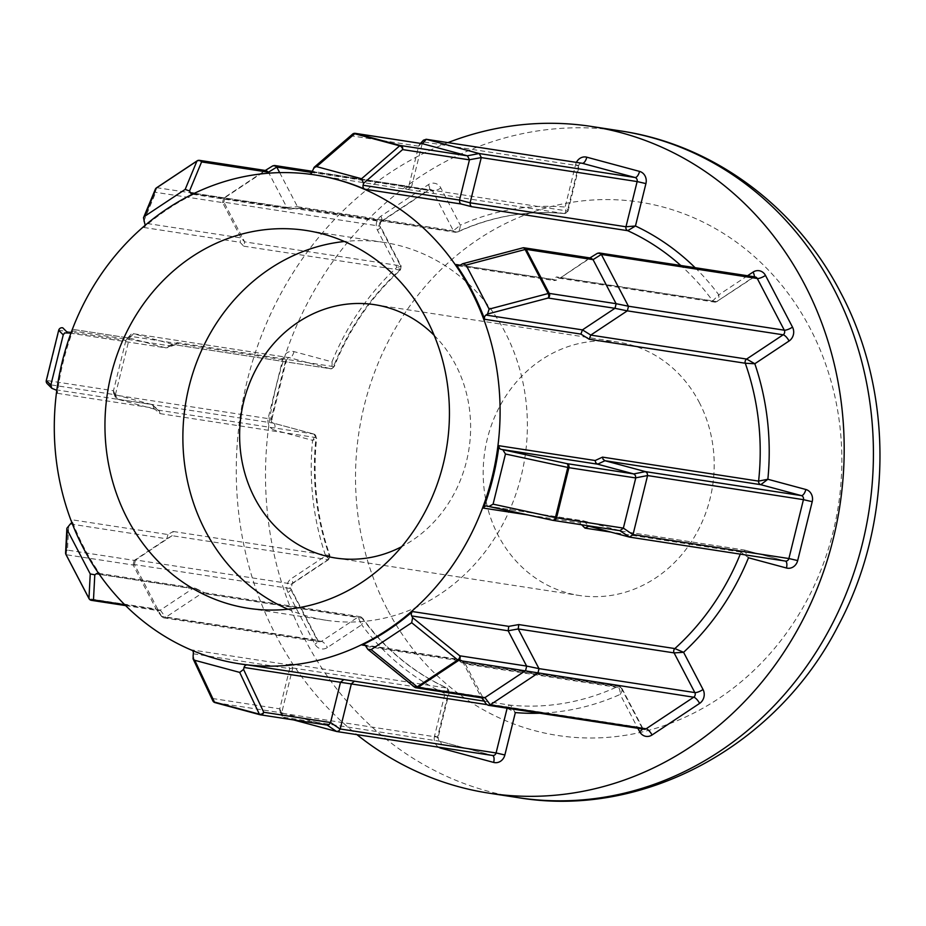 <?xml version="1.0" encoding="UTF-8"?>
<svg xmlns="http://www.w3.org/2000/svg" width="926" height="926" viewBox="0 0 926 926"><rect width="100%" height="100%" fill="white"/><g stroke="black" fill="none" stroke-linecap="round" stroke-linejoin="round"><path stroke-width="0.69" stroke-dasharray="4.63 3.47" d="M287.893 609.215A191.115 171.773 -81.3 0 0 326.091 620.258A191.115 171.773 -81.3 0 0 496.128 535.818A191.115 171.773 -81.3 0 0 504.913 331.902A191.115 171.773 -81.3 0 0 384.174 242.45A191.115 171.773 -81.3 0 0 344.426 241.501M46.312 380.447L46.647 380.47A3.368 3.033 -81.3 0 0 48.765 384.533L115.484 394.777L117.313 399.129L115.403 397.404L113.574 393.041L115.484 394.777M127.209 338.488L131.191 334.124L133.471 333.707L129.594 338.106L72.378 329.309L129.281 338.036L127.209 338.488L125.89 340.467L131.191 334.124M212.772 700.681A3.368 2.697 154.8 0 1 212.934 698.563A3.368 3.033 -81.3 0 0 215.064 702.626L281.782 712.87L283.611 717.222L281.817 715.729L279.86 711.133L281.782 712.87M117.313 399.129L273.309 423.124L313.937 434.062L273.448 423.159A6.748 2.94 105.1 0 0 273.309 423.124A3.368 3.033 -81.3 0 1 271.179 419.073L115.31 395.101L129.848 336.219L285.717 360.191L271.179 419.073L271.874 419.108L273.448 423.159A6.748 2.94 105.1 0 1 274.617 430.127A10.117 9.098 98.7 0 1 268.251 417.939L282.777 359.056A10.117 9.098 98.7 0 1 293.993 351.614L331.983 361.846C332.376 366.083 331.705 368.34 329.957 368.617L289.456 357.702L133.587 333.742L174.366 344.715L176.009 344.426L177.456 342.608L169.03 345.722L72.795 330.918A3.368 3.033 98.7 0 1 71.059 332.828M283.611 717.222L439.595 741.217L492.354 755.431L336.474 731.471M699.118 402.104A128.158 115.194 98.7 0 1 693.238 538.851A128.158 115.194 98.7 0 1 579.213 595.476A128.158 115.194 98.7 0 1 498.246 535.483A128.158 115.194 98.7 0 1 504.126 398.747A128.158 115.194 98.7 0 1 618.163 342.122A128.158 115.194 98.7 0 1 699.118 402.104M434.178 335.351A128.158 115.194 98.7 0 1 455.569 364.67A128.158 115.194 98.7 0 1 401.687 546.664M447.929 142.627A337.272 303.138 -81.3 0 0 275.913 635.305A337.272 303.138 -81.3 0 0 356.915 734.631M460.153 265.172L552.278 279.328L556.63 276.92L558.656 278.124L560.751 277.661L597.258 253.423L753.127 277.383L716.608 301.633L560.728 277.673L556.41 280.115L459.967 265.287M377.414 230.099A6.748 1.875 152.4 0 0 380.47 226.523L401.132 266.04L400.402 270.114C371.511 296.424 349.496 328.487 334.355 366.302L333.534 366.603C335.015 366.499 334.494 364.913 331.983 361.846A254.071 228.363 98.7 0 1 396.872 267.325L377.414 230.099A10.117 9.098 98.7 0 1 380.841 216.221L428.414 184.633A10.117 9.098 98.7 0 1 440.845 187.978L460.303 225.203A254.071 228.363 98.7 0 1 565.126 207.042C568.055 209.612 568.795 210.92 567.372 210.978L411.503 186.994L407.996 189.541L308.937 174.134A247.335 222.298 98.7 0 1 315.754 175.06M279.675 172.641L297.501 206.741L298.948 208.153L300.834 208.165L290.463 208.801L194.228 194.009A3.368 3.033 98.7 0 1 192.458 194.24M144.942 225.516A3.368 3.033 98.7 0 1 143.808 227.472A247.335 222.298 98.7 0 1 194.228 194.009M143.808 227.472L240.054 242.276L243.677 246.166L244.649 241.86L223.907 202.181L379.776 226.141L400.518 265.82L244.649 241.86L241.061 237.913L144.618 223.108M56.729 390.749A3.368 3.033 98.7 0 1 57.389 393.319A247.335 222.298 98.7 0 1 72.795 330.918M57.389 393.319L153.635 408.111L159.932 413.609L159.504 411.26L157.906 410.068L117.428 399.164M70.353 523.977L166.784 538.816L172.109 535.703L327.989 559.663L291.459 583.912L135.59 559.952L172.097 535.703L173.243 531.489L167.907 534.534L71.661 519.741A3.368 3.033 98.7 0 1 71.684 522.218M98.607 573.333A3.368 3.033 98.7 0 1 100.297 574.502A247.335 222.298 98.7 0 1 84.335 548.215A247.335 222.298 98.7 0 1 71.661 519.741M100.297 574.502L196.543 589.306L204.935 592.953L202.134 593.126L165.604 617.376L321.484 641.336L358.003 617.086L361.672 624.784L327.41 647.529A10.117 9.098 98.7 0 1 314.979 644.183L287.951 592.501A10.117 9.098 98.7 0 1 291.377 578.623L325.639 555.866A254.071 228.363 98.7 0 1 312.594 440.359L274.617 430.127M292.766 667.993L448.635 691.953L437.477 737.165L281.608 713.194L292.766 667.993L290.857 664.058L287.743 664.648L191.497 649.855A3.368 3.033 98.7 0 1 192.458 650.515M240.586 663.977A247.335 222.298 98.7 0 1 191.497 649.855M365.897 646.36L462.34 661.187L465.361 664.046L621.23 687.995L641.973 727.674L486.104 703.714L465.361 664.046L463.787 662.622L461.414 662.657L458.347 659.833L365.272 645.526M581.644 524.764L579.78 522.912L527.751 514.914M225.041 197.551L272.626 165.962L428.495 189.923L380.922 221.522L156.922 187.723L197.446 160.811L264.28 171.079L223.756 197.99M155.313 189.298A3.368 3.091 -157.5 0 0 155.776 192.342L222.61 202.62L241.061 237.913L240.054 242.276M194.414 193.291L286.886 207.517L268.934 173.174M222.61 202.62L223.907 202.181M223.849 202.065L224.949 197.62M266.213 170.604L264.466 170.963M223.652 198.06L222.553 202.505M286.886 207.517L288.322 208.906L290.463 208.801M352.563 134.131A3.368 2.546 -130.8 0 0 351.834 135.902L418.668 146.169L408.736 186.392L411.503 186.994L422.65 141.805L578.53 165.777L567.372 210.978A3.368 3.033 98.7 0 1 564.073 213.536A247.335 222.298 -81.3 0 0 457.12 232.067L301.043 208.072M293.565 719.907L283.726 717.256M161.46 616.265L134.444 564.571L290.324 588.542L317.34 640.225L161.518 616.369L156.17 609.042L89.336 598.763L66.325 554.743L133.147 565.01L156.17 609.042M461.542 264.246L522.09 248.261L588.913 258.539L560.566 277.765M487.145 506.059L583.611 520.887L619.633 530.586L552.799 520.319A3.368 3.033 -81.3 0 0 552.949 520.354M462.352 661.199L480.802 696.491L413.968 686.224L366.789 648.073M281.886 712.904L326.82 725L259.859 714.698M193.256 653.779L289.699 668.607L279.768 708.841L212.934 698.563L192.77 655.735M124.686 604.678L160.314 610.153L192.816 588.577L99.198 574.189M167.907 534.534L166.796 538.805L134.293 560.392L67.459 550.113L68.779 525.019M125.855 340.583L113.47 390.749L46.647 380.47L59.021 330.316L125.89 340.467M115.6 394.812L151.621 404.512L55.19 389.684M69.774 333.082L165.627 347.817L129.594 338.106M418.668 146.169L422.65 141.805M486.104 703.714L480.802 696.491M281.608 713.194L279.768 708.841M135.59 559.952L134.293 560.392M160.314 610.153L165.604 617.376M133.147 565.01L134.444 564.571M133.587 333.742L289.167 357.644A3.368 3.033 -81.3 0 0 285.717 360.191L286.412 360.226L271.874 419.108L268.251 417.939M115.31 395.101L113.47 390.749M422.684 141.69L423.448 140.185M281.817 715.729L281.573 713.321M165.499 617.434L163.52 617.827L161.518 616.369M134.386 564.466L135.485 560.01M115.518 397.636L115.275 395.228M421.781 143.599L419.455 144.56L418.691 146.053M405.183 188.927L408.736 186.404L312.282 171.576M590.846 258.065L589.098 258.412M552.278 279.328L554.338 280.578L556.248 280.219M579.78 522.912L583.299 520.817L486.856 505.99M480.86 696.607L482.851 698.065M414.501 687.092A3.368 2.153 129 0 1 413.968 686.224A3.368 3.033 -81.3 0 0 414.941 687.335M462.34 661.187L460.778 659.775L458.347 659.833M279.733 708.957L279.976 711.376M292.755 668.016L289.699 668.63L287.743 664.648M134.189 560.462L133.089 564.906M156.228 609.146L158.219 610.604L160.21 610.222M196.543 589.306L194.773 588.103L192.816 588.577M113.447 390.876L113.678 393.284M58.685 330.293L59.021 330.316A3.368 3.033 -81.3 0 1 62.077 327.735M47.191 383.642A3.368 3.357 135.1 0 0 48.765 384.533L53.442 389.221M401.12 266.051L400.518 265.82C401.838 266.179 400.622 266.676 396.872 267.325C400.182 269.234 401.143 270.172 399.754 270.161A247.335 222.298 -81.3 0 0 333.534 366.603A3.368 3.033 98.7 0 1 329.957 368.617L174.076 344.646L165.928 347.875L167.56 347.586L169.03 345.722M153.635 408.111L153.218 405.704L151.632 404.512L157.906 410.068M157.929 410.079L313.798 434.039C315.303 434.769 314.898 436.875 312.594 440.359C316.206 438.97 317.34 438.056 316.009 437.604L313.937 434.062M159.932 413.609L316.009 437.604A247.335 222.298 -81.3 0 0 329.32 555.484L329.922 555.646C316.831 517.981 312.398 478.777 316.646 438.033M173.243 531.489L329.32 555.484L325.639 555.866C328.614 558.355 329.401 559.617 327.989 559.663L329.934 555.658M400.402 270.114L243.677 246.166M205.827 593.809L362.645 618.267L360.029 616.623A3.368 3.033 98.7 0 1 361.904 617.804C363.467 618.58 363.397 620.906 361.672 624.784A254.071 228.363 98.7 0 0 445.012 693.632C447.756 690.599 448.392 688.736 446.934 688.053L447.246 688.134C413.725 672.716 385.529 649.427 362.656 618.267M448.635 691.953L449.249 692.278L438.172 737.2L434.537 736.031L445.012 693.632C448.74 692.891 449.955 692.335 448.635 691.953A3.368 3.033 98.7 0 0 446.934 688.053L290.857 664.058M564.142 213.547L564.073 213.536C565.763 213.281 566.11 211.116 565.126 207.042L575.59 164.643L579.213 165.812L568.124 210.734C567.696 212.251 566.376 213.2 564.142 213.547C527.67 210.109 492.238 216.244 457.838 231.951L457.12 232.067C458.96 231.789 460.014 229.498 460.303 225.203L453.381 230.724L432.639 191.045L311.935 172.491M568.124 210.723L567.372 210.978M507.135 708.193L515.342 712.58L510.539 705.184A247.335 222.298 -81.3 0 0 617.492 686.652C619.309 687.497 620.2 690.09 620.154 694.419A254.071 228.363 98.7 0 1 539.731 713.205M621.23 687.995L619.1 686.421A3.368 3.033 98.7 0 1 621.23 687.995C622.747 688.747 622.388 690.889 620.154 694.419L637.864 728.299M695.125 267.695A254.071 228.363 98.7 0 1 718.796 294.838L712.719 300.927A247.335 222.298 -81.3 0 0 680.772 265.484M747.537 275.751L718.796 294.838C719.108 299.086 718.379 301.355 716.608 301.633A3.368 3.033 98.7 0 1 714.594 302.096L714.594 302.096A3.368 3.033 98.7 0 1 712.719 300.927L556.63 276.92M754.215 276.781A6.748 2.292 -123.6 0 1 753.857 277.256L716.608 301.633M740.268 554.13A247.335 222.298 -81.3 0 0 741.078 552.116L748.486 557.776L744.365 550.044A3.368 3.033 98.7 0 1 744.666 550.113L785.155 561.017L629.286 537.057M492.354 755.431A6.748 2.94 -74.9 0 1 492.493 755.466L439.746 741.251C439.167 741.969 438.635 740.626 438.172 737.2L437.477 737.165A3.368 3.033 -81.3 0 0 439.595 741.217A6.748 2.94 -74.9 0 1 439.746 741.251A6.748 2.94 -74.9 0 1 441.054 747.56M387.23 609.192A269.813 242.508 98.7 0 1 478.592 239.082A269.813 242.508 98.7 0 1 810.134 328.406A269.813 242.508 98.7 0 1 718.773 698.505A269.813 242.508 98.7 0 1 387.23 609.192M620.709 130.948A337.272 303.138 -81.3 0 0 320.639 279.953A337.272 303.138 -81.3 0 0 305.14 639.797A337.272 303.138 -81.3 0 0 518.213 797.656M407.996 189.541L564.073 213.536M333.534 366.603L177.456 342.608M361.904 617.804A247.335 222.298 -81.3 0 0 446.934 688.053M484.124 701.121L510.539 705.184A3.368 3.033 98.7 0 0 507.251 707.742L486.729 704.593M463.127 662.437L619.1 686.421A3.368 3.033 98.7 0 0 617.492 686.652L461.414 662.657M588.485 526.084L744.365 550.044A3.368 3.033 98.7 0 0 741.078 552.116L610.905 532.103M438.577 747.178A10.117 9.098 98.7 0 1 434.537 736.031M575.59 164.643A10.117 9.098 98.7 0 1 576.423 162.374M297.512 206.753L453.381 230.724A3.368 3.033 98.7 0 0 455.511 232.299A3.368 3.033 98.7 0 1 455.511 232.299A3.368 3.033 98.7 0 0 457.12 232.067M143.727 221.395L155.776 192.342A3.368 3.033 -81.3 0 1 156.922 187.723A3.368 1.146 -123.6 0 0 156.818 187.712M286.875 207.493L297.501 206.741M380.922 221.522A3.368 3.033 -81.3 0 0 379.776 226.141A6.748 1.875 152.4 0 1 380.47 226.523C380.146 223.351 380.54 221.638 381.651 221.395A6.748 2.292 -123.6 0 1 380.922 221.522M400.518 265.82A3.368 3.033 98.7 0 1 399.754 270.161M440.845 187.978A6.748 1.875 -27.6 0 1 432.639 191.045A3.368 3.033 -81.3 0 0 428.495 189.923A6.748 2.292 -123.6 0 0 429.224 189.807L381.651 221.395A6.748 2.292 -123.6 0 0 380.841 216.221M199.46 160.348A3.368 3.033 -81.3 0 0 197.446 160.811A3.368 1.146 -123.6 0 0 197.435 160.811M588.786 526.142L744.666 550.113M204.079 592.652L360.017 616.623A3.368 3.033 98.7 0 0 358.003 617.086L202.134 593.126M312.768 169.632L351.834 135.902A3.368 3.033 -81.3 0 1 353.477 133.691M583.611 520.887L588.809 526.153M202.123 593.138L192.805 588.589M581.667 163.196A3.368 3.033 -81.3 0 0 578.53 165.777L579.213 165.812C580.984 163.265 581.898 162.409 581.968 163.231M755.141 276.92A3.368 3.033 -81.3 0 0 753.127 277.383A6.748 2.292 -123.6 0 0 753.857 277.256L755.141 276.92M622.006 688.55L642.667 728.067A6.748 1.875 -27.6 0 0 641.973 727.674A3.368 3.033 -81.3 0 0 644.102 729.26L642.667 728.067A6.748 1.875 -27.6 0 1 642.505 729.005M328.614 559.605L292.188 583.785A6.748 2.292 56.4 0 1 291.459 583.912A3.368 3.033 -81.3 0 0 290.324 588.542A6.748 1.875 -27.6 0 1 291.007 588.924L318.035 640.607A6.748 1.875 -27.6 0 0 317.34 640.225A3.368 3.033 -81.3 0 0 321.484 641.336A6.748 2.292 -123.6 0 1 327.41 647.529M329.32 555.484A3.368 3.033 98.7 0 1 327.989 559.663M313.798 434.039A3.368 3.033 98.7 0 1 316.009 437.604M334.355 366.302C332.446 368.502 331.08 369.3 330.246 368.675L174.366 344.715M293.993 351.614A6.748 2.94 -74.9 0 1 289.456 357.702A3.368 3.033 -81.3 0 0 289.167 357.644C289.086 356.823 288.171 357.679 286.412 360.226L282.777 359.056M523.097 247.832A3.368 3.033 -81.3 0 0 522.09 248.261A3.368 2.049 -104.8 0 1 522.727 247.879M65.596 552.81A3.368 3.195 -177 0 1 67.459 550.113A3.368 3.033 -81.3 0 0 66.325 554.743A3.368 0.938 152.4 0 1 66.082 554.662M89.127 598.705A3.368 0.938 152.4 0 0 89.336 598.763A3.368 3.033 -81.3 0 0 89.822 599.458M287.951 592.501A6.748 1.875 -27.6 0 0 291.007 588.924L292.188 583.785A6.748 2.292 56.4 0 0 291.377 578.623M163.52 617.827L319.47 641.799L318.035 640.607A6.748 1.875 -27.6 0 1 314.979 644.183M428.414 184.633A6.748 2.292 -123.6 0 1 429.224 189.807L312.351 171.298M326.091 620.258L248.145 608.266M335.652 558.031L579.213 595.476M374.602 304.677L618.163 342.122M299.538 208.327L455.511 232.299L457.838 231.951M192.573 194.263L288.924 209.079M300.07 208.338L289.468 209.102M558.656 278.124L714.594 302.096L717.442 301.436M420.531 143.391L419.455 144.56M457.953 265.75L554.338 280.578M481.103 697L481.763 697.891M363.768 644.774L460.118 659.59M464.736 663.224L461.738 660.388M161.761 616.762L156.471 609.539M125.6 605.592L158.219 610.604M98.388 573.287L194.773 588.103M195.479 588.323L204.773 592.872M69.485 333.047L165.928 347.875M175.662 344.576L167.236 347.736M152.709 405.09L158.983 410.646M449.26 692.278L447.246 688.134M744.805 550.137L785.456 561.075M384.174 242.45L306.228 230.47"/><path stroke-width="1.39" d="M127.418 518.815A191.115 171.773 -81.3 0 0 248.145 608.266A191.115 171.773 -81.3 0 0 418.193 523.838A191.115 171.773 -81.3 0 0 426.967 319.921A191.115 171.773 -81.3 0 0 306.228 230.47A191.115 171.773 -81.3 0 0 136.191 314.909A191.115 171.773 -81.3 0 0 127.418 518.815M344.426 241.501A191.115 171.773 -81.3 0 0 205.352 530.795A191.115 171.773 -81.3 0 0 287.893 609.215M71.059 332.828A3.368 3.033 98.7 0 1 69.184 332.99L64.6 332.955L63.246 334.876L58.685 330.293L46.3 380.459A3.368 3.357 135.1 0 0 47.191 383.642L51.798 388.272L55.19 389.684A3.368 3.033 98.7 0 1 56.729 390.749M62.077 327.735A3.368 3.033 -81.3 0 1 62.47 327.769L62.76 327.827A3.368 3.033 -81.3 0 0 62.47 327.769A3.368 3.368 0 0 0 58.685 330.293A3.368 3.357 -44.9 0 1 62.76 327.827L67.436 332.515M192.458 650.515A3.368 3.033 98.7 0 1 193.256 653.779L193.083 658.861L194.773 660.296L214.438 702.07A3.368 2.697 154.8 0 1 212.864 700.889A3.368 2.697 154.8 0 1 212.818 700.785A3.368 2.697 154.8 0 1 212.772 700.681M330.559 722.523L340.178 729.109L338.708 731.054L336.578 731.494L327.11 725.07L260.287 714.791A3.368 3.033 -81.3 0 0 263.736 712.244L330.559 722.523L340.49 682.288L244.047 667.461A3.368 3.033 98.7 0 1 247.392 664.903A247.335 222.298 98.7 0 1 240.586 663.977L239.614 663.826A247.335 222.298 -81.3 0 0 459.666 554.558A247.335 222.298 -81.3 0 0 471.021 290.671A247.335 222.298 -81.3 0 0 314.771 174.91A247.335 222.298 -81.3 0 0 94.718 284.178A247.335 222.298 -81.3 0 0 83.363 548.065A247.335 222.298 -81.3 0 0 239.614 663.826M492.354 755.431A3.368 3.033 -81.3 0 0 492.644 755.489L336.751 731.528L293.565 719.907M326.936 725.035L329.054 724.595L330.524 722.65M498.94 445.719L595.187 460.523L595.673 462.653L597.594 464.181L501.14 449.353A3.368 3.033 98.7 0 1 498.94 445.719A247.335 222.298 98.7 0 1 483.534 508.119A3.368 3.033 98.7 0 1 487.145 506.059L552.903 520.343A3.368 1.887 102.2 0 1 552.799 520.319L489.252 506.603M488.893 506.522L493.083 504.161L555.415 517.622L567.8 467.456A3.368 1.887 -77.8 0 0 567.893 465.176A3.368 1.887 -77.8 0 0 566.805 463.613L633.627 473.892L597.606 464.181L604.956 460.72L645.434 471.623L801.314 495.595A6.748 2.94 105.1 0 0 805.851 489.495A10.117 9.098 98.7 0 1 811.35 494.044A10.117 9.098 98.7 0 1 812.218 501.684L797.68 560.566A10.117 9.098 98.7 0 1 786.463 568.008L748.486 557.776A254.071 228.363 98.7 0 1 683.585 652.298L703.042 689.523A10.117 9.098 98.7 0 1 699.616 703.401L652.043 734.989A10.117 9.098 98.7 0 1 639.611 731.633L637.864 728.299M493.083 504.161L505.469 454.006L568.923 467.676A3.368 3.033 -81.3 0 0 566.805 463.613L501.14 449.353M645.538 471.658L647.193 473.128L647.587 475.559L635.78 477.828L635.386 475.397L633.743 473.915L645.434 471.623M363.085 185.258L459.527 200.074L459.736 202.62L461.067 203.986L364.832 189.193A3.368 3.033 98.7 0 1 363.085 185.258L363.559 183.313L361.568 178.741L316.634 166.634L314.134 167.305L312.282 171.576A3.368 3.033 98.7 0 1 308.937 174.134M401.595 147.084A3.368 2.546 49.2 0 1 402.625 149.584A3.368 3.033 -81.3 0 0 400.507 145.521L467.341 155.799L422.406 143.692L355.572 133.413L400.507 145.521A3.368 1.47 -74.9 0 0 399.673 145.845A3.368 2.546 49.2 0 1 401.595 147.084M595.187 460.523L602.525 457.12L603.023 459.192L604.944 460.72L760.813 484.68A3.368 3.033 98.7 0 1 758.602 481.115A247.335 222.298 -81.3 0 0 745.291 363.247L589.214 339.252L580.915 334.101L484.668 319.296A3.368 3.033 98.7 0 1 485.976 315.06L487.562 314.018L489.113 309.122L466.091 265.091L462.699 263.713L459.967 265.287A3.368 3.033 98.7 0 1 456.032 264.535A247.335 222.298 98.7 0 1 471.994 290.822A247.335 222.298 98.7 0 1 484.668 319.296M576.423 162.374A10.117 9.098 98.7 0 1 586.806 157.2L639.553 171.403A10.117 9.098 98.7 0 1 645.063 175.952A10.117 9.098 98.7 0 1 645.92 183.591L635.456 225.99L625.976 226.766L637.134 181.565L481.265 157.594L470.107 202.782L470.315 205.329L471.6 206.683L461.067 203.986M401.687 546.664A128.158 115.194 98.7 0 1 335.652 558.031A128.158 115.194 98.7 0 1 254.685 498.038A128.158 115.194 98.7 0 1 260.576 361.302A128.158 115.194 98.7 0 1 374.602 304.677A128.158 115.194 98.7 0 1 434.178 335.351M356.915 734.631A337.272 303.138 -81.3 0 0 488.986 793.165A337.272 303.138 -81.3 0 0 789.056 644.16A337.272 303.138 -81.3 0 0 804.544 284.317A337.272 303.138 -81.3 0 0 591.482 126.457A337.272 303.138 -81.3 0 0 447.929 142.627M314.771 174.91L315.754 175.06A247.335 222.298 98.7 0 1 364.832 189.193M247.392 664.903L354.461 681.189L351.371 683.782L340.212 728.982L496.081 752.954L507.135 708.193M412.521 611.565A247.335 222.298 98.7 0 1 362.112 645.04A3.368 3.033 98.7 0 1 365.897 646.36L367.83 649.346L371.164 649.624L411.7 622.723L412.602 617.654L411.711 615.94A3.368 3.033 98.7 0 1 412.521 611.565L508.768 626.358L518.78 624.575L518.224 628.951L538.967 668.618L694.836 692.579L674.093 652.899L683.585 652.298L674.857 648.57A247.335 222.298 -81.3 0 0 740.268 554.13M552.949 520.354A3.368 3.033 -81.3 0 0 553.1 520.377A3.368 3.368 0 0 1 552.903 520.343A3.368 1.887 102.2 0 0 555.415 517.622L623.372 528.109L632.99 534.696L629.391 537.08L588.786 526.142L585 528.121L581.644 524.764M311.935 172.491L276.77 167.085L279.675 172.641M192.458 194.24A3.368 3.033 98.7 0 1 190.432 192.689L189.541 190.976L185.165 189.413L144.641 216.325L143.507 217.737L144.618 223.108A3.368 3.033 98.7 0 1 144.942 225.516M268.934 173.174L268.424 172.201L201.59 161.923L189.541 190.976M276.77 167.085L268.424 172.201M272.811 165.847L265.276 170.465L272.811 165.847L274.559 165.488L276.7 166.969M268.366 172.097L266.213 170.604L199.46 160.348A3.368 3.368 0 0 0 197.088 160.869A3.368 1.146 -123.6 0 1 197.435 160.811M185.165 189.413L196.925 161.078A3.368 3.091 22.5 0 1 201.59 161.923A3.368 3.033 -81.3 0 0 199.46 160.348M144.641 216.325L156.39 187.99A3.368 1.146 -123.6 0 1 156.563 187.781L197.088 160.869A3.368 1.146 -123.6 0 0 196.925 161.078L156.39 187.99A3.368 3.091 -157.5 0 0 155.313 189.298L143.507 217.737M426.388 139.328L479.136 153.531L635.016 177.503L582.269 163.289L426.273 139.294L422.406 143.692M481.265 157.594L469.482 159.735L459.527 200.074L470.107 202.806L625.976 226.766A3.368 3.033 98.7 0 0 627.678 230.678L471.6 206.683M601.402 254.534L628.418 306.217L784.299 330.188L757.271 278.494L601.344 254.43L593.057 259.65L526.234 249.383L549.245 293.403L616.079 303.682L593.057 259.65M747.537 275.751L753.058 272.094A10.117 9.098 98.7 0 1 765.489 275.439L792.506 327.121A10.117 9.098 98.7 0 1 789.079 341L754.817 363.744L746.634 359.056L783.153 334.807L627.284 310.847L590.753 335.096L589.214 339.252M647.552 475.686L633.025 534.568L788.894 558.54L803.432 499.658L647.587 475.559M537.821 673.237L490.248 704.825L646.117 728.797L693.69 697.209L458.648 660.435L418.112 687.335L484.946 697.614L525.47 670.702M485.976 315.06L582.431 329.887L614.933 308.312L548.111 298.033L487.562 314.018M623.372 528.109L635.757 477.955L568.923 467.676L556.538 517.831A3.368 3.033 -81.3 0 1 553.1 520.377L619.911 530.656L623.337 528.237M505.469 454.006L502.887 449.828M371.164 649.624L417.186 686.837L457.71 659.937A3.368 2.153 -51 0 0 459.782 655.805L526.616 666.072L508.154 630.768L411.711 615.94M194.773 660.296L239.707 672.403L243.561 669.417L244.047 667.461M259.859 714.698L215.064 702.626A3.368 1.47 105.1 0 1 214.994 702.614L259.928 714.71A3.368 1.47 105.1 0 1 259.373 714.178L214.438 702.07A3.368 1.47 105.1 0 0 214.994 702.614A3.368 3.368 0 0 1 212.818 700.785L193.083 658.861M71.684 522.218A3.368 3.033 98.7 0 1 70.353 523.977L66.88 528.26L67.228 529.927L90.239 573.946L94.799 574.791L96.373 573.75A3.368 3.033 98.7 0 1 98.607 573.333M63.246 334.876L50.861 385.031L51.798 388.272M467.341 155.799L479.136 153.531M627.284 310.847L614.933 308.312M616.079 303.682L628.418 306.217M526.616 666.072L538.967 668.618M484.946 697.614L490.248 704.825M420.531 143.391L423.448 140.185L426.273 139.294M479.251 153.566L481.288 157.478M597.444 253.296L589.908 257.914L597.444 253.296L599.191 252.948L601.344 254.43M628.476 306.332L627.377 310.777M785.155 561.017A3.368 3.033 -81.3 0 0 785.456 561.075L629.564 537.115L619.749 530.621M539.013 668.722L537.913 673.167M490.143 704.894L488.152 705.276L486.393 704.211L481.763 697.891M469.482 159.735L467.445 155.834M361.568 178.741L399.673 145.845L354.739 133.749A3.368 1.47 -74.9 0 1 355.572 133.413A3.368 3.033 -81.3 0 0 353.477 133.691M316.634 166.634L354.739 133.749A3.368 2.546 -130.8 0 0 352.563 134.131L314.134 167.305M615.026 308.242L616.126 303.786M592.999 259.546L590.846 258.065L524.104 247.798A3.368 3.033 -81.3 0 0 523.097 247.832M590.776 335.085L582.442 329.876L580.915 334.101M414.941 687.335A3.368 3.033 -81.3 0 0 416.098 687.798L482.851 698.065L484.842 697.672M417.186 686.837A3.368 2.153 129 0 1 414.501 687.092A3.368 3.368 0 0 0 416.098 687.798A3.368 3.033 -81.3 0 0 418.112 687.335A3.368 1.146 56.4 0 1 417.186 686.837M525.574 670.632L526.674 666.188M508.768 626.358L508.154 630.768L518.224 628.951L674.093 652.899A3.368 3.033 98.7 0 1 674.857 648.57L518.78 624.575M239.707 672.403L259.373 714.178A3.368 2.697 -25.2 0 0 263.736 712.244L243.561 669.417M343.639 679.707L340.49 682.288L486.729 704.593M695.125 267.695A254.071 228.363 98.7 0 0 635.456 225.99L627.678 230.678A247.335 222.298 -81.3 0 1 680.772 265.484M602.525 457.12L758.602 481.115L767.862 479.263A254.071 228.363 98.7 0 0 754.817 363.744L745.291 363.247A3.368 3.033 98.7 0 1 746.634 359.056L590.753 335.096M805.851 489.495L767.862 479.263L760.813 484.68L801.314 495.595A3.368 3.033 -81.3 0 1 803.432 499.658L812.218 501.684M639.553 171.403A6.748 2.94 -74.9 0 1 635.016 177.503A3.368 3.033 -81.3 0 1 637.134 181.565L645.92 183.591M833.77 288.808A337.272 303.138 -81.3 0 0 620.709 130.948C713.124 144.537 796.325 206.417 840.692 292.662C894.122 393.018 892.838 524.07 838.065 625.999C777.018 745.638 643.906 818.769 518.213 797.656A337.272 303.138 -81.3 0 0 818.283 648.651A337.272 303.138 -81.3 0 0 833.77 288.808M456.032 264.535L460.153 265.172M354.461 681.189L484.124 701.121M365.272 645.526L362.112 645.04M610.905 532.103L585 528.121M527.751 514.914L483.534 508.119M539.731 713.205A254.071 228.363 98.7 0 1 515.342 712.58L504.867 754.979A10.117 9.098 98.7 0 1 493.662 762.422L440.903 748.208A10.117 9.098 98.7 0 1 438.577 747.178M190.432 192.689L194.414 193.291M155.313 189.298A3.368 3.368 0 0 1 156.563 187.781A3.368 1.146 -123.6 0 1 156.818 187.712M469.459 159.862L402.625 149.584L363.559 183.313M412.602 617.654L459.782 655.805A3.368 3.033 -81.3 0 1 458.648 660.435A3.368 1.146 56.4 0 1 457.71 659.937L411.7 622.723M99.198 574.189L96.373 573.75M94.799 574.791L93.48 599.886L124.686 604.678M69.184 332.99L69.774 333.082M489.113 309.122L548.157 293.53L525.146 249.499L466.091 265.091M67.228 529.927L65.943 554.396L88.965 598.416L90.239 573.946M58.685 330.293L46.3 380.459L50.861 385.031M586.806 157.2A6.748 2.94 -74.9 0 1 582.269 163.289A3.368 3.033 -81.3 0 0 581.667 163.196M765.489 275.439A6.748 1.875 -27.6 0 1 757.271 278.494A3.368 3.033 -81.3 0 0 755.141 276.92L599.191 252.948M789.079 341A6.748 2.292 56.4 0 0 783.153 334.807A3.368 3.033 -81.3 0 0 784.299 330.188A6.748 1.875 -27.6 0 0 792.506 327.121M785.456 561.075A3.368 3.033 -81.3 0 0 788.894 558.54L797.68 560.566M699.616 703.401A6.748 2.292 -123.6 0 0 693.69 697.209A3.368 3.033 -81.3 0 0 694.836 692.579A6.748 1.875 152.4 0 0 703.042 689.523M488.152 705.276L644.102 729.26A3.368 3.033 -81.3 0 0 646.117 728.797A6.748 2.292 -123.6 0 1 652.043 734.989M492.644 755.489A3.368 3.033 -81.3 0 0 496.081 752.954L504.867 754.979M548.111 298.033A3.368 3.033 -81.3 0 0 549.245 293.403A3.368 0.938 -27.6 0 0 548.157 293.53A3.368 2.049 75.2 0 1 548.111 298.033M522.727 247.879A3.368 2.049 -104.8 0 1 525.146 249.499A3.368 0.938 -27.6 0 1 526.234 249.383A3.368 3.033 -81.3 0 0 524.104 247.798A3.368 3.368 0 0 0 522.727 247.879L462.699 263.713M89.822 599.458A3.368 3.033 -81.3 0 0 93.48 599.886A3.368 3.195 3 0 1 88.965 598.416A3.368 0.938 152.4 0 0 88.989 598.578L65.977 554.547A3.368 0.938 152.4 0 1 65.943 554.396A3.368 3.195 -177 0 1 65.596 552.81A3.368 3.368 0 0 0 65.977 554.547A3.368 0.938 152.4 0 0 66.082 554.662M125.6 605.592L91.466 600.349A3.368 3.368 0 0 1 88.989 598.578A3.368 0.938 152.4 0 0 89.127 598.705M441.054 747.56A6.748 2.94 -74.9 0 1 440.903 748.208M492.551 755.477A6.748 2.94 -74.9 0 1 493.662 762.422M642.505 729.005A6.748 1.875 -27.6 0 1 639.611 731.633M753.058 272.094A6.748 2.292 -123.6 0 1 754.215 276.781M785.364 561.063A6.748 2.94 -74.9 0 1 786.463 568.008M46.3 380.459A3.368 3.368 0 0 0 47.191 383.642M591.482 126.457L620.709 130.948M488.986 793.165L518.213 797.656M274.559 165.488L312.351 171.298M426.087 139.259L581.968 163.231M352.563 134.131A3.368 3.368 0 0 1 355.283 133.356L422.094 143.623M367.83 649.346L414.501 687.092M66.88 528.26L65.596 552.81"/></g></svg>
